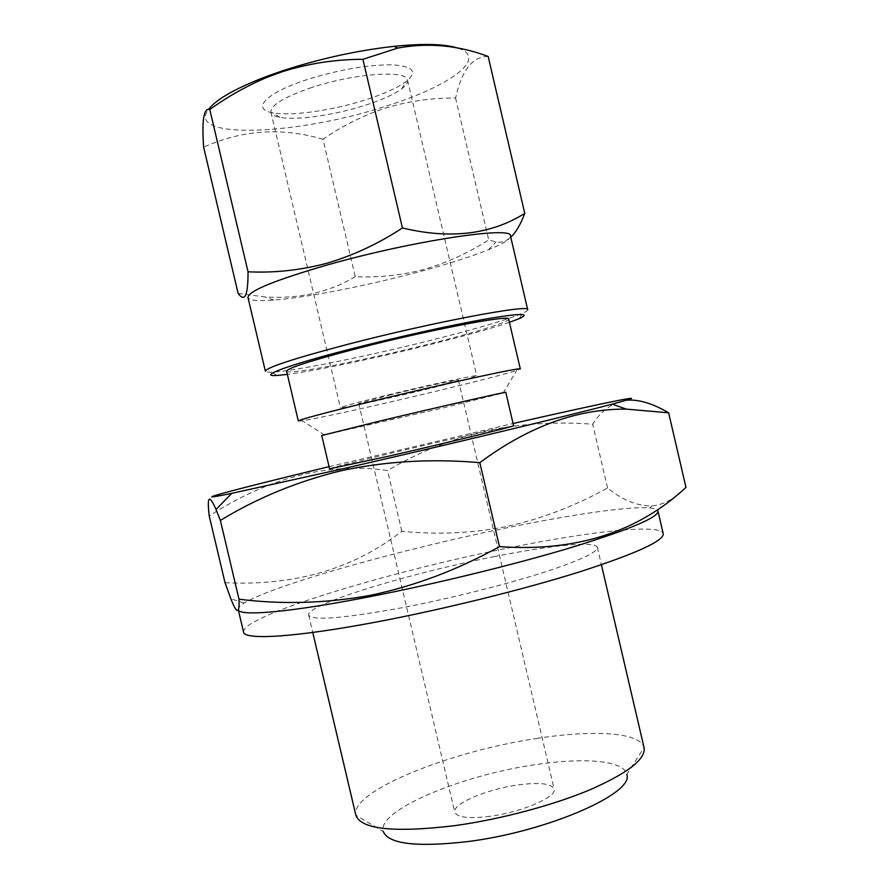 <?xml version="1.0" encoding="UTF-8"?>
<svg xmlns="http://www.w3.org/2000/svg" width="889" height="889" viewBox="0 0 889 889"><rect width="100%" height="100%" fill="white"/><g stroke="black" fill="none" stroke-linecap="round" stroke-linejoin="round"><path stroke-width="0.67" stroke-dasharray="4.45 3.33" d="M307.372 79.51C265.744 92.912 250.687 109.28 272.767 112.781C291.059 116.426 332.464 110.503 365.512 99.868C383.915 93.967 397.461 87.844 406.151 81.499C417.952 71.82 413.296 66.264 392.171 64.819C367.646 64.697 339.387 69.586 307.372 79.51M311.839 87.489C284.224 96.945 270.578 105.18 270.923 112.17C271.567 114.625 274.59 116.348 279.991 117.359C296.504 120.604 334.42 115.126 364.657 105.447C381.481 100.068 393.838 94.523 401.728 88.811C406.106 85.511 408.04 82.61 407.54 80.132C407.295 69.72 354.233 73.309 311.839 87.489M458.235 48.239C489.239 58.53 448.1 87.089 384.637 106.569C298.137 134.939 184.879 140.206 208.582 109.28M488.161 56.452C472.659 56.307 461.791 70.175 455.568 98.034C431.754 97.857 408.44 101.179 385.648 108.014C363.301 115.37 342.421 125.805 323.007 139.306L355.256 276.657C378.069 277.768 400.806 275.401 423.475 269.556C446.3 263.011 468.047 253.132 488.717 239.93L495.973 241.986C501.196 242.864 506.141 241.286 510.797 237.252M509.419 322.34C492.895 327.941 469.27 334.642 438.533 342.465C383.537 356.467 317.284 370.58 287.358 374.425M527.699 309.705C527.844 310.494 526.099 311.695 522.488 313.306C507.897 319.429 480.027 327.741 438.899 338.264C373.858 354.922 293.959 371.335 271.634 372.147C267.678 372.302 265.589 372.002 265.367 371.235M510.486 235.929C510.753 239.097 503.418 243.697 488.461 249.731C471.748 256.376 449.945 263.366 423.075 270.701C370.824 284.969 308.172 297.448 273.845 300.071C257.766 301.315 249.153 300.46 247.987 297.493M489.928 816.313C468.77 818.869 457.057 817.502 454.779 812.202C452.012 803.923 487.016 789.132 517.887 784.954C539.267 782.142 551.336 783.465 554.114 788.91C557.425 796.744 521.976 812.19 489.928 816.313M390.982 394.738L358.745 403.495C358.156 404.506 394.883 396.527 425.109 389.138L458.413 380.125C459.624 379.003 422.319 387.059 390.982 394.738M384.237 395.838C356.089 402.773 341.487 406.74 340.42 407.762C339.787 409.107 389.882 398.216 430.921 388.193C459.557 381.181 474.826 377.047 476.704 375.791C478.526 374.225 427.353 385.27 384.237 395.838M238.341 609.876L238.23 609.543C237.896 607.865 239.908 605.709 244.242 603.064C274.434 584.718 400.695 549.535 505.774 528.066C570.627 514.675 628.512 506.097 649.703 507.963C654.76 508.408 657.516 509.441 657.971 511.086M225.028 582.717C294.615 586.095 353.544 568.938 401.828 531.233C436.388 534.867 471.126 533.344 506.063 526.655C541.234 518.943 575.072 506.041 607.554 487.95C622.333 500.096 637.08 506.074 651.804 505.908C663.705 504.83 675.095 498.662 685.975 487.416M243.553 632.057C241.108 616.088 389.849 571.394 510.342 547.568C590.763 531.289 660.66 523.488 663.205 533.622M494.04 556.681C549.947 545.435 595.952 540.645 597.341 547.38C597.697 552.425 578.45 561.192 539.623 573.683C501.507 585.64 448.2 598.864 402.984 607.543C343.343 618.455 311.906 620.966 308.661 615.088C305.749 604.742 408.807 573.394 494.04 556.681M536.612 738.492C592.863 729.602 640.458 732.203 644.047 747.571L626.767 774.486C624.456 760.495 584.34 757.228 536.045 764.584C462.08 774.93 376.391 810.468 383.292 831.593L355.844 815.169C349.999 791.21 450.667 751.105 536.612 738.492M321.74 435.521L443.2 407.907L505.797 392.349M329.586 468.836C328.452 468.236 395.472 451.901 450.545 439.266L513.586 425.687M298.326 421.019L302.238 420.775C318.595 418.397 387.971 402.928 444.7 389.149C480.938 380.359 504.93 374.136 516.698 370.469L520.309 368.957M329.074 466.669L513.075 423.52M626.389 400.217C612.465 402.539 601.242 410.54 592.696 424.22C555.303 421.364 518.998 423.753 483.76 431.387C449.223 439.855 417.152 452.912 387.571 470.548C328.697 462.058 269.245 477.204 209.237 515.964M286.591 371.158C286.758 375.647 368.279 359.612 433.854 342.821C476.537 332.008 509.519 321.751 508.664 319.073M401.828 531.233L387.571 470.548M607.554 487.95L592.696 424.22M238.119 293.392L265.111 296.982C299.137 299.06 329.186 292.281 355.256 276.657M323.007 139.306C282.358 127.16 242.575 129.783 203.637 147.152M455.568 98.034L488.717 239.93M279.991 117.359L272.767 112.781M519.309 318.595L522.488 313.306M488.461 249.731L495.984 241.997M358.745 403.495L454.779 812.202M270.923 112.17L340.42 407.762M649.703 507.963L651.804 505.908M597.341 547.38L601.397 564.748M503.007 393.227L516.698 370.469M324.618 435.077L302.238 420.775M308.661 615.088L312.761 632.457M244.242 603.064L230.84 598.753M407.54 80.132L476.704 375.791M458.413 380.125L554.114 788.91M273.845 300.071L265.1 296.993M276.835 375.469L271.634 372.147M401.728 88.811L406.151 81.499"/><path stroke-width="1.33" d="M208.582 109.28C216.572 99.012 236.418 87.878 268.111 75.865L282.524 70.809C319.873 58.674 357 50.517 393.916 46.35C423.942 43.328 445.378 43.961 458.235 48.239M209.782 109.514C227.651 96.657 246.642 85.977 266.767 77.443L281.835 71.853C308.161 63.53 335.197 59.341 362.923 59.307L397.805 48.062C427.92 42.45 458.046 45.239 488.161 56.452L524.766 213.393C490.895 234.585 450.123 239.441 402.439 227.962C378.425 243.708 353.222 255.487 326.808 263.277C300.582 270.234 274.323 273.067 248.031 271.79C248.12 295.515 244.819 302.716 238.119 293.392L203.637 147.152C201.736 120.082 203.781 107.536 209.782 109.514L248.031 271.79M287.358 374.425L276.835 375.469C257.032 376.769 286.736 365.446 349.81 349.244C395.283 337.52 450.623 325.23 485.283 319.095C520.165 313.172 531.511 313.006 519.309 318.595L509.419 322.34M346.843 344.554C431.287 322.474 531.544 303.627 527.699 309.705L510.486 235.929C513.364 225.706 412.163 240.819 328.097 264.744C274.979 280.113 248.275 291.025 247.987 297.493L265.367 371.235C266.311 367.546 293.47 358.656 346.843 344.554M510.797 237.252C515.987 232.307 520.643 224.361 524.766 213.393M238.319 609.932L243.553 632.057C244.097 640.291 295.037 637.491 377.447 621.8C443.889 609.221 523.51 589.507 579.55 571.883C636.291 553.536 664.172 540.779 663.205 533.622L657.971 511.086C658.693 517.231 630.601 529.133 573.694 546.791C517.498 563.804 437.821 583.373 371.458 596.375C290.614 612.277 240.086 616.521 238.341 609.876M668.639 412.807L685.975 487.416C637.702 532.278 575.539 552.013 499.485 546.624C457.824 569.805 414.719 586.051 370.18 595.374C325.974 603.364 282.246 604.642 238.997 599.208L220.383 520.443C257.077 498.018 297.237 481.471 340.876 470.803C385.404 461.224 431.721 458.502 479.827 462.647C528.366 426.576 577.194 408.74 626.301 409.118L668.639 412.807C652.593 403.373 638.513 399.172 626.389 400.217M644.047 747.571L644.069 747.66C645.903 759.05 627.923 773.063 590.129 789.71C552.947 805.356 499.962 819.458 454.257 825.725C393.838 832.837 361.034 829.348 355.867 815.257L355.844 815.169M626.767 774.486C634.735 793.144 547.291 831.771 467.347 841.627C416.619 847.384 388.604 844.039 383.292 831.593M505.797 392.349C508.73 391.082 439.499 406.806 380.714 420.841L321.74 435.521L329.586 468.836L388.993 456.09C447.889 442.611 516.82 425.742 513.586 425.687L505.797 392.349M520.309 368.957C523.888 366.457 439.933 384.681 368.679 402.106C323.163 413.274 299.715 419.586 298.326 421.019L286.591 371.158C287.592 368.124 310.772 360.656 356.145 348.766C427.187 330.308 511.686 314.184 508.664 319.073L520.309 368.957M513.075 423.52C603.487 402.873 664.583 390.26 612.154 404.128C572.194 414.819 443.522 445.767 341.509 469.059L231.707 493.362C178.578 504.252 238.908 488.383 329.074 466.669M238.997 599.208C239.619 614.466 236.907 614.31 230.84 598.753L225.028 582.717L209.237 515.964C206.87 495.984 209.137 493.828 216.027 509.497L220.383 520.443M499.485 546.624L479.827 462.647M362.923 59.307L402.439 227.962M393.916 46.35L397.805 48.039M601.397 564.748L644.069 747.66M612.154 404.128L626.301 409.118M231.707 493.362L216.027 509.497M312.761 632.457L355.867 815.257M268.111 75.865L266.767 77.443"/></g></svg>
